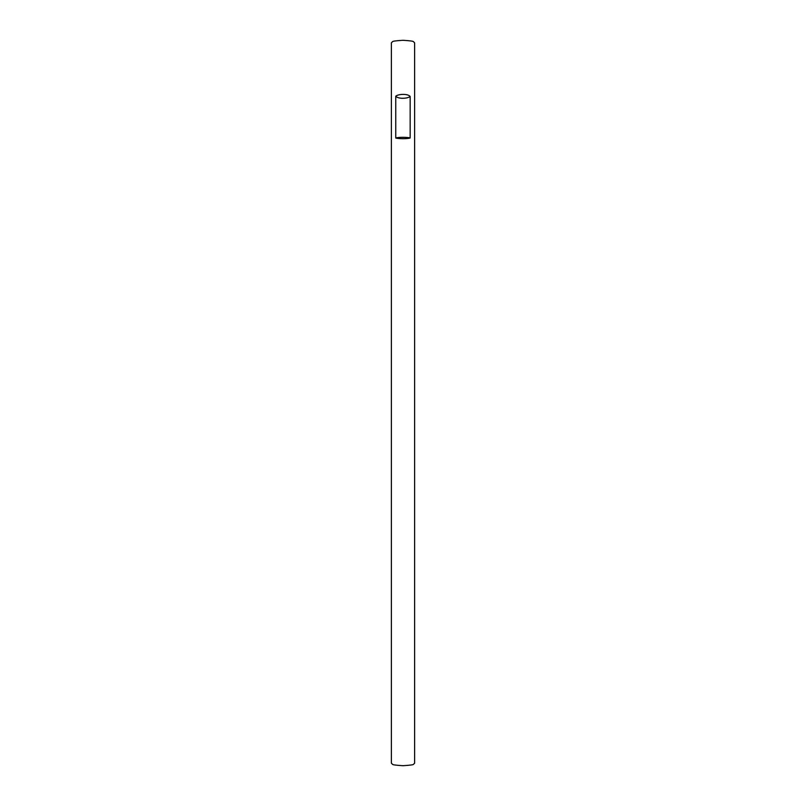 <?xml version="1.0" encoding="UTF-8"?>
<svg xmlns="http://www.w3.org/2000/svg" width="806" height="806" viewBox="0 0 806 806"><rect width="100%" height="100%" fill="white"/><g stroke="black" fill="none" stroke-linecap="round" stroke-linejoin="round"><path stroke-width="1.21" d="M395.746 96.216C398.466 93.899 407.876 93.587 410.163 96.458C407.453 98.775 398.033 99.078 395.746 96.216L395.746 138.048C398.033 137.02 407.453 137.131 410.163 137.957C407.876 138.985 398.466 138.874 395.746 138.048L395.746 99.662M410.163 96.458L410.163 137.957M403 765.7C395.978 765.277 392.472 764.803 392.492 764.269L391.373 763.191L391.373 42.809L392.492 41.731C392.472 41.197 395.978 40.723 403 40.3C410.022 40.723 413.528 41.197 413.508 41.731L414.627 42.809L414.627 763.191L413.508 764.269C413.528 764.803 410.022 765.277 403 765.7"/></g></svg>
